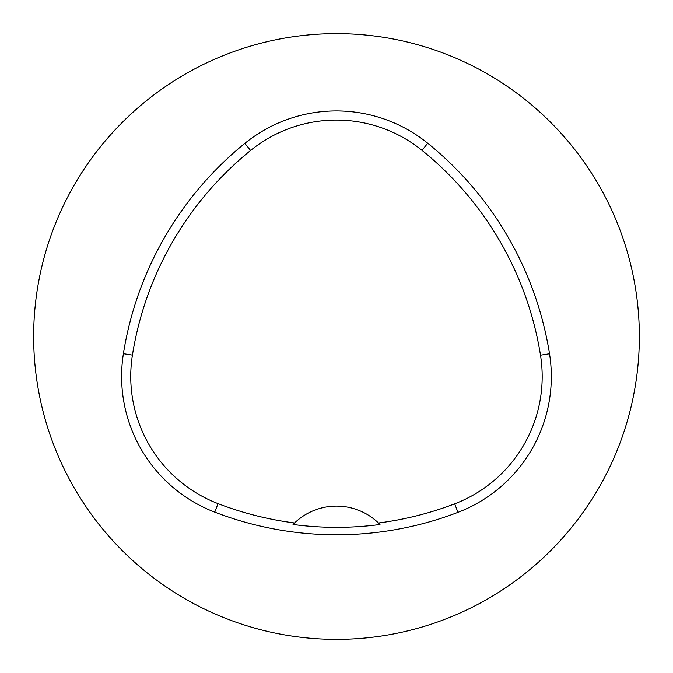 <?xml version="1.0" encoding="UTF-8"?>
<svg xmlns="http://www.w3.org/2000/svg" width="673" height="673" viewBox="0 0 673 673"><rect width="100%" height="100%" fill="white"/><g stroke="black" fill="none" stroke-linecap="round" stroke-linejoin="round"><path stroke-width="1.01" d="M378.706 523.224A60.57 60.57 0 0 1 379.984 524.503L378.47 522.997A60.57 60.57 0 0 0 294.555 522.971L293.041 524.477A60.57 60.57 0 0 1 294.32 523.199M379.984 524.503A331.747 331.747 0 0 1 293.041 524.477M457.951 512.346A145.368 145.368 0 0 0 549.513 353.754A339.192 339.192 0 0 0 427.734 143.24A145.368 145.368 0 0 0 244.829 143.374A339.192 339.192 0 0 0 123.411 353.678A145.368 145.368 0 0 0 214.754 512.136A339.192 339.192 0 0 0 457.951 512.346L454.679 503.825A136.24 136.24 0 0 0 540.495 355.193A330.064 330.064 0 0 0 421.996 150.348A136.24 136.24 0 0 0 250.583 150.466A330.064 330.064 0 0 0 132.43 355.108A136.24 136.24 0 0 0 218.035 503.623A330.064 330.064 0 0 0 294.555 522.971M639.35 336.5A302.85 302.85 0 0 0 185.075 74.223A302.85 302.85 0 0 0 185.075 598.777A302.85 302.85 0 0 0 639.35 336.5M378.47 522.997A330.064 330.064 0 0 0 454.679 503.825M566.136 139.059L561.417 133.691M563.705 536.743L566.136 533.941M540.495 355.193L549.513 353.754M218.035 503.623L214.754 512.136M132.43 355.108L123.411 353.678M250.583 150.466L244.829 143.374M421.996 150.348L427.734 143.24"/></g></svg>
